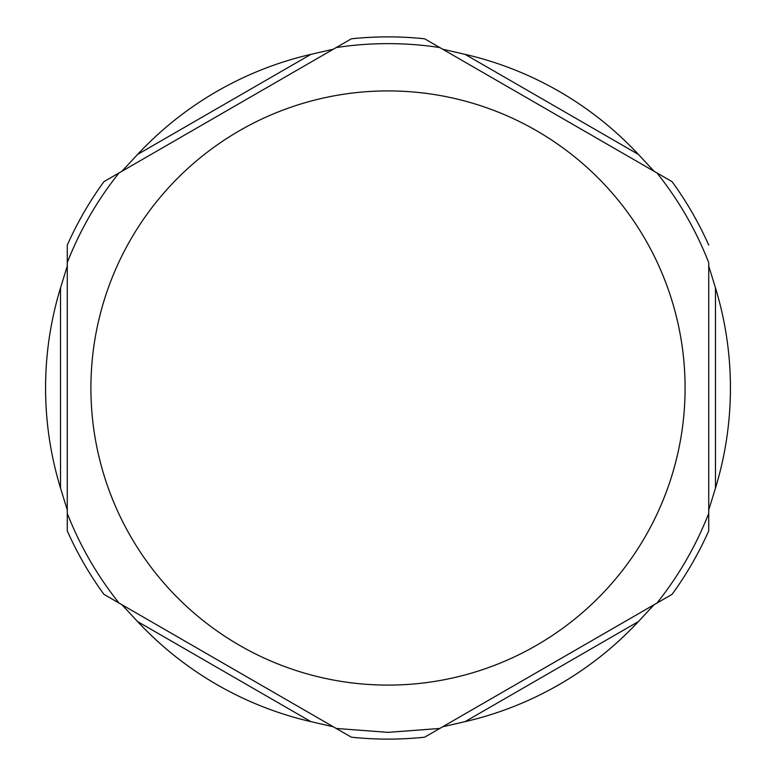 <?xml version="1.0" encoding="UTF-8"?>
<svg xmlns="http://www.w3.org/2000/svg" width="776" height="776" viewBox="0 0 776 776"><rect width="100%" height="100%" fill="white"/><g stroke="black" fill="none" stroke-linecap="round" stroke-linejoin="round"><path stroke-width="1.16" d="M103.897 181.681L121.939 171.263L103.897 181.681A351.121 351.121 0 0 0 67.269 245.119L67.269 265.955L67.269 245.119L67.269 265.955L60.518 287.935A342.429 342.429 0 0 0 60.518 488.065L60.518 287.935M715.482 287.935L708.731 265.955L708.731 530.881L708.731 510.045L715.482 488.065A342.429 342.429 0 0 0 715.482 287.935L715.482 488.065M708.731 245.119A351.121 351.121 0 0 0 672.103 181.681L442.669 49.218L465.086 54.359A342.429 342.429 0 0 1 638.396 154.424L654.061 171.263M638.396 621.576L654.061 604.737L672.103 594.319L442.669 726.782L465.086 721.641A342.429 342.429 0 0 0 638.396 621.576L465.086 721.641M67.269 265.955L67.269 530.881L67.269 510.045L60.518 488.065M310.914 721.641L333.331 726.782L121.939 604.737L137.604 621.576A342.429 342.429 0 0 0 310.914 721.641L137.604 621.576M424.627 38.8L442.669 49.218L424.627 38.8A351.121 351.121 0 0 0 351.373 38.8L121.939 171.263L137.604 154.424A342.429 342.429 0 0 1 310.914 54.359L333.331 49.218M654.061 604.737L672.103 594.319A351.121 351.121 0 0 0 708.731 530.881M67.269 510.045L67.269 530.881A351.121 351.121 0 0 0 103.897 594.319L121.939 604.737M333.331 726.782L351.373 737.2A351.121 351.121 0 0 0 424.627 737.2L442.669 726.782M335.542 47.937L119.727 172.534M656.273 172.534L440.458 47.937M708.731 512.596L708.731 263.404M440.458 728.063L656.273 603.466M119.727 603.466L335.542 728.063M67.269 263.404L67.269 512.596M137.604 154.424L310.914 54.359M465.086 54.359L638.396 154.424M388 685.101A297.101 297.101 0 0 0 645.293 239.454A297.101 297.101 0 0 0 130.708 239.454A297.101 297.101 0 0 0 388 685.101M336.212 728.451L388 732.36L439.788 728.451M656.942 603.078C678.728 575.782 695.985 545.887 708.731 513.372M708.731 262.627C695.985 230.113 678.728 200.218 656.942 172.922M439.788 47.549C405.266 42.331 370.734 42.331 336.212 47.549M119.058 172.922C97.272 200.218 80.015 230.113 67.269 262.627M67.269 513.372C80.015 545.887 97.272 575.782 119.058 603.078"/></g></svg>
